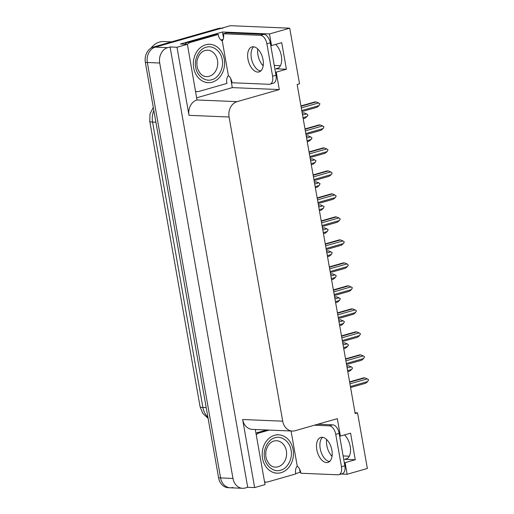 <?xml version="1.0" encoding="UTF-8"?>
<svg xmlns="http://www.w3.org/2000/svg" width="514" height="514" viewBox="0 0 514 514"><rect width="100%" height="100%" fill="white"/><g stroke="black" fill="none" stroke-linecap="round" stroke-linejoin="round"><path stroke-width="0.77" d="M326.602 439.496A13.647 7.652 -105.9 0 0 326.814 445.413A13.647 7.652 -105.9 0 0 332.031 456.361M263.174 65.85A13.647 7.652 74.1 0 1 257.957 54.908A13.647 7.652 74.1 0 1 257.745 48.984M275.632 44.41A13.647 7.652 74.1 0 1 281.646 58.3A13.647 7.652 74.1 0 1 277.181 68.632A13.647 7.652 74.1 0 1 275.774 68.792L286.407 69.236L276.224 72.146L279.301 89.577L237.07 101.65A12.792 10.415 92.4 0 0 229.077 117.012L282.713 421.178A12.792 10.415 92.4 0 0 292.363 431.053A12.792 10.415 92.4 0 0 295.094 430.726L337.325 418.653L340.396 436.09L339.619 436.058M232.964 487.458A12.792 10.415 -87.6 0 1 230.233 487.786A12.792 10.415 -87.6 0 1 220.583 477.911L147.338 62.502A12.792 10.415 -87.6 0 1 155.324 47.14L230.349 25.7L289.723 28.18L269.49 33.956L222.485 31.996L223.532 37.927M299.553 469.051L300.125 472.315L295.691 473.58M265.892 482.1L264.646 482.453M230.696 78.546L232.296 87.618L196.811 97.756M237.07 101.65L196.99 99.973L187.385 44.294L180.459 44.005L222.485 31.996M282.713 421.178L242.634 419.508L254.636 487.58L265.025 484.612L255.31 429.505M242.634 419.508A12.792 10.415 92.4 0 0 252.284 429.376L292.363 431.053M196.99 99.973A12.792 10.415 92.4 0 0 189.004 115.335L176.996 47.262L170.07 46.973L247.709 487.291L245.332 487.972A12.792 10.415 -87.6 0 1 242.608 488.3A12.792 10.415 -87.6 0 1 232.958 478.431L159.706 63.016A12.792 10.415 -87.6 0 1 167.692 47.654L170.07 46.973M187.385 44.294L176.996 47.262M344.303 462.619L345.08 462.651L347.13 474.274L367.362 468.492L357.558 412.87L355.046 412.768M347.13 474.274L341.212 474.03M300.774 472.34L300.125 472.315M254.636 487.58L247.709 487.291M349.276 456.201L343.127 455.944M332.14 455.488L331.215 455.449M280.419 65.696L274.27 65.439M263.284 64.982L262.358 64.944M357.558 412.87L355.18 413.552L297.156 84.476L299.533 83.795L289.723 28.18M279.301 89.577L232.296 87.618M269.49 33.956L271.54 45.579L270.762 45.547M275.446 72.114L276.224 72.146M344.489 434.921A13.647 7.652 -105.9 0 1 350.503 448.812A13.647 7.652 -105.9 0 1 346.038 459.137A13.647 7.652 -105.9 0 1 344.631 459.298L355.264 459.741L350.58 433.18L340.396 436.09M355.264 459.741L345.08 462.651M286.407 69.236L281.723 42.668L271.54 45.579M242.608 488.3L230.233 487.786A12.792 10.415 -87.6 0 1 220.583 477.911L147.338 62.502A12.792 10.415 -87.6 0 1 155.324 47.14L220.165 28.611A12.792 10.415 -87.6 0 1 222.896 28.283M230.233 487.786L228.255 487.702A12.792 10.415 -87.6 0 1 218.604 477.834L145.359 62.419A12.792 10.415 -87.6 0 1 153.345 47.057L218.187 28.527A12.792 10.415 -87.6 0 1 220.917 28.199L221.515 28.225M347.143 367.953L351.171 366.803L352.565 367.979L351.64 369.463L349.661 371.121L347.792 371.654M351.64 369.463L347.612 370.613M346.796 365.987L348.723 365.807L346.854 366.341M351.171 366.803L348.723 365.807M349.597 381.863L363.668 377.848L364.805 377.893L349.655 382.223M349.944 383.836L367.247 378.889L364.805 377.893M367.247 378.889L368.583 379.724L367.716 381.542L350.407 386.489M367.716 381.542L365.743 383.206L350.593 387.537M343.089 344.958L347.117 343.808L348.511 344.984L347.586 346.468L345.607 348.126L343.737 348.659M347.586 346.468L343.558 347.618M342.742 342.992L344.669 342.812L342.799 343.346M347.117 343.808L344.669 342.812M339.034 321.963L343.063 320.813L344.393 321.648L343.532 323.473L341.553 325.131L339.683 325.664M343.532 323.473L339.503 324.623M338.687 319.997L340.615 319.817L338.745 320.351M343.063 320.813L340.615 319.817M334.98 298.968L339.009 297.818L340.339 298.653L339.471 300.478L337.499 302.136L335.629 302.669M339.471 300.478L335.443 301.628M334.633 297.002L336.561 296.822L334.691 297.355M339.009 297.818L336.561 296.822M345.536 358.868L359.614 354.846L360.751 354.898L345.601 359.228M345.883 360.841L363.192 355.894L360.751 354.898M363.192 355.894L364.529 356.729L363.661 358.547L346.352 363.494M363.661 358.547L361.689 360.211L346.539 364.535M341.482 335.873L355.559 331.851L356.697 331.903L341.547 336.227M341.829 337.846L359.138 332.899L356.697 331.903M359.138 332.899L360.475 333.734L359.607 335.552L342.298 340.499M359.607 335.552L357.635 337.216L342.485 341.54M337.428 312.878L351.505 308.856L352.643 308.908L337.492 313.232M337.775 314.851L355.084 309.903L352.643 308.908M355.084 309.903L356.42 310.739L355.553 312.557L338.244 317.504M355.553 312.557L353.574 314.221L338.43 318.545M333.374 289.883L347.451 285.861L348.588 285.912L333.438 290.237M333.721 291.856L351.03 286.908L348.588 285.912M351.03 286.908L352.366 287.744L351.499 289.562L334.19 294.509M351.499 289.562L349.52 291.226L334.376 295.55M263.039 59.733A13.004 7.292 -105.9 0 0 251.924 46.915A13.004 7.292 -105.9 0 0 247.947 59.104A13.004 7.292 -105.9 0 0 259.069 71.921A13.004 7.292 -105.9 0 0 263.039 59.733M260.662 71.067A13.004 7.292 74.1 0 1 251.346 58.133A13.004 7.292 74.1 0 1 253.723 46.8M266.888 43.825L272.6 76.2A8.526 4.78 74.1 0 1 269.998 84.193A8.526 4.78 74.1 0 1 269.118 84.296L232.103 82.754A8.526 4.78 74.1 0 0 228.955 76.027L228.46 76.008L222.164 40.31L222.658 40.33A8.526 4.78 74.1 0 0 223.468 33.776L260.476 35.318A8.526 4.78 74.1 0 1 266.888 43.825L270.287 42.855L275.992 75.23A8.526 4.78 74.1 0 1 273.39 83.223L269.998 84.193M223.468 33.776L226.867 32.806L263.875 34.348A8.526 4.78 74.1 0 1 270.287 42.855M228.46 76.008L227.779 76.2A8.526 6.945 -87.6 0 0 226.918 83.429L199.079 91.383A8.526 6.945 -87.6 0 1 197.26 91.601A8.526 6.945 -87.6 0 1 195.673 91.306M222.164 40.31L221.489 40.503A8.526 6.945 -87.6 0 1 218.277 34.444L215.803 34.342L187.97 42.296A8.526 6.945 92.4 0 0 184.937 44.198M187.392 44.32A8.526 6.945 -87.6 0 1 190.443 42.399L218.277 34.444M220.808 39.925A4.266 0.642 170 0 1 223.082 39.514M331.896 450.238A13.004 7.292 -105.9 0 0 320.781 437.42A13.004 7.292 -105.9 0 0 316.804 449.609A13.004 7.292 -105.9 0 0 327.926 462.433A13.004 7.292 -105.9 0 0 331.896 450.238M329.519 461.572A13.004 7.292 74.1 0 1 320.203 448.645A13.004 7.292 74.1 0 1 322.58 437.311M314.414 425.2L329.339 425.823A8.526 4.78 74.1 0 1 335.745 434.33L341.457 466.712A8.526 4.78 74.1 0 1 338.854 474.705A8.526 4.78 74.1 0 1 337.974 474.807L300.96 473.259A8.526 4.78 74.1 0 0 297.812 466.539L297.317 466.513L291.053 430.995M317.806 424.23L332.731 424.853A8.526 4.78 74.1 0 1 339.144 433.36L344.849 465.742A8.526 4.78 74.1 0 1 342.247 473.735L338.854 474.705M297.317 466.513L296.636 466.712A8.526 6.945 -87.6 0 0 295.775 473.934L267.935 481.888A8.526 6.945 -87.6 0 1 266.117 482.106A8.526 6.945 -87.6 0 1 264.53 481.811M266.708 429.98L256.827 432.807A8.526 6.945 92.4 0 0 255.946 433.129M256.248 434.831A8.526 6.945 -87.6 0 1 259.3 432.91L269.182 430.083M206.108 47.294C212.629 44.782 221.213 51.349 222.183 59.605C224.155 67.552 218.713 78.237 211.967 79.625L211.813 79.67C205.292 82.182 196.708 75.616 195.738 67.36C193.765 59.412 199.207 48.727 205.953 47.339L206.108 47.294M224.239 59.116A19.185 15.619 -87.6 0 1 208.164 82.651A19.185 15.619 -87.6 0 1 193.682 67.848A19.185 15.619 -87.6 0 1 209.757 44.313A19.185 15.619 -87.6 0 1 224.239 59.116M171.528 41.859L163.78 41.538A20.04 16.313 92.4 0 0 159.507 42.052A20.04 16.313 92.4 0 0 151.09 48.04M196.856 64.192A13.216 10.762 92.4 0 0 196.958 61.764M274.964 437.799C281.486 435.287 290.069 441.854 291.04 450.11C293.012 458.058 287.57 468.742 280.824 470.13L280.67 470.175C274.148 472.687 265.565 466.121 264.594 457.865C262.622 449.923 268.064 439.232 274.81 437.844L274.964 437.799M293.096 449.621A19.185 15.619 -87.6 0 1 277.02 473.156A19.185 15.619 -87.6 0 1 262.538 458.353A19.185 15.619 -87.6 0 1 278.62 434.818A19.185 15.619 -87.6 0 1 293.096 449.621M265.712 454.697A13.216 10.762 92.4 0 0 265.815 452.269M330.92 275.973L334.948 274.823L336.284 275.658L335.417 277.476L333.445 279.141L331.575 279.674M335.417 277.476L331.389 278.633M330.573 274.007L332.507 273.827L330.637 274.36M334.948 274.823L332.507 273.827M326.865 252.978L330.894 251.828L332.23 252.663L331.363 254.481L329.39 256.145L327.521 256.679M331.363 254.481L327.334 255.638M326.518 251.012L328.452 250.832L326.583 251.365M330.894 251.828L328.452 250.832M322.811 229.983L326.84 228.833L328.176 229.668L327.309 231.486L325.336 233.15L323.467 233.684M327.309 231.486L323.28 232.643M322.464 228.017L324.398 227.837L322.529 228.37M326.84 228.833L324.398 227.837M329.32 266.888L343.391 262.866L344.528 262.917L329.384 267.241M329.667 268.854L346.976 263.913L344.528 262.917M346.976 263.913L348.37 265.089L347.445 266.567L330.136 271.514M347.445 266.567L345.466 268.231L330.322 272.555M325.266 243.893L339.336 239.871L340.474 239.922L325.33 244.246M325.613 245.859L342.922 240.918L340.474 239.922M342.922 240.918L344.316 242.094L343.391 243.572L326.082 248.519M343.391 243.572L341.412 245.229L326.268 249.56M321.211 220.898L335.282 216.876L336.419 216.927L321.276 221.251M321.558 222.864L338.867 217.923L336.419 216.927M338.867 217.923L340.262 219.099L339.336 220.577L322.027 225.524M339.336 220.577L337.357 222.234L322.207 226.565M318.757 206.988L322.786 205.838L324.122 206.673L323.255 208.491L321.276 210.155L319.412 210.689M323.255 208.491L319.226 209.641M318.41 205.022L320.344 204.842L318.474 205.375M322.786 205.838L320.344 204.842M314.703 183.993L318.731 182.843L320.068 183.678L319.2 185.496L317.222 187.16L315.358 187.694M319.2 185.496L315.172 186.646M314.356 182.027L316.29 181.847L314.42 182.38M318.731 182.843L316.29 181.847M310.649 160.998L314.677 159.848L316.014 160.683L315.146 162.501L313.167 164.165L311.304 164.698M315.146 162.501L311.118 163.651M310.302 159.032L312.236 158.852L310.366 159.385M314.677 159.848L312.236 158.852M306.595 138.003L310.623 136.852L312.017 138.028L311.092 139.506L309.113 141.164L307.243 141.703M311.092 139.506L307.064 140.656M306.248 136.03L308.175 135.857L306.312 136.39M310.623 136.852L308.175 135.857M302.54 115.007L306.569 113.857L307.963 115.033L307.038 116.511L305.059 118.169L303.189 118.708M307.038 116.511L303.009 117.661M302.193 113.035L304.121 112.862L302.258 113.395M306.569 113.857L304.121 112.862M317.157 197.903L331.228 193.881L332.365 193.926L317.222 198.256M317.504 199.869L334.813 194.928L332.365 193.926M334.813 194.928L336.207 196.104L335.282 197.582L317.973 202.529M335.282 197.582L333.303 199.239L318.153 203.57M313.103 174.908L327.174 170.886L328.311 170.931L313.167 175.261M313.45 176.874L330.759 171.927L328.311 170.931M330.759 171.927L332.153 173.102L331.228 174.587L313.919 179.534M331.228 174.587L329.249 176.244L314.099 180.575M309.049 151.913L323.12 147.891L324.257 147.936L309.107 152.266M309.396 153.879L326.705 148.931L324.257 147.936M326.705 148.931L328.035 149.767L327.167 151.591L309.865 156.539M327.167 151.591L325.195 153.249L310.045 157.58M304.995 128.918L319.065 124.896L320.203 124.941L305.053 129.271M305.342 130.884L322.644 125.936L320.203 124.941M322.644 125.936L323.981 126.772L323.113 128.596L305.811 133.544M323.113 128.596L321.141 130.254L305.991 134.584M300.941 105.923L315.011 101.9L316.149 101.945L300.998 106.276M301.288 107.889L318.59 102.941L316.149 101.945M318.59 102.941L319.926 103.777L319.059 105.601L301.75 110.549M319.059 105.601L317.087 107.259L301.936 111.589M330.078 461.026L328.754 461.405M261.221 70.521L259.898 70.9M275.774 68.792L278.459 68.021M167.692 47.654L153.345 47.057M159.706 63.016L145.359 62.419M232.958 478.431L218.604 477.834M229.077 117.012L189.004 115.335M344.631 459.298L347.316 458.533M208.125 418.383L202.792 413.378L200.074 406.677A14.925 2.255 -10 0 0 202.889 407.48A17.058 13.884 92.4 0 0 207.919 417.214M153.84 110.536A17.058 13.884 92.4 0 0 152.568 122.075A14.925 2.255 170 0 1 149.754 121.272L150.011 113.967L153.281 107.368M155.903 122.21L152.568 122.075L202.889 407.48L206.223 407.621M218.187 28.527L220.165 28.611M190.443 42.399L187.97 42.296M272.6 76.2L275.992 75.23M263.875 34.348L260.476 35.318M259.3 432.91L256.827 432.807M339.144 433.36L335.745 434.33M341.457 466.712L344.849 465.742M332.731 424.853L329.339 425.823M207.534 50.192A13.216 10.762 -87.6 0 1 217.506 60.389A13.216 10.762 -87.6 0 1 209.371 76.233A13.216 10.762 -87.6 0 1 206.429 76.605C202.587 76.554 199.599 73.746 197.466 68.189C196.682 64.886 196.637 62.04 197.337 59.65C198.822 54.69 201.359 51.644 204.957 50.52L207.534 50.192M276.391 440.697A13.216 10.762 -87.6 0 1 286.362 450.9A13.216 10.762 -87.6 0 1 278.228 466.738A13.216 10.762 -87.6 0 1 275.286 467.11C271.443 467.059 268.456 464.251 266.323 458.694C265.539 455.391 265.5 452.545 266.194 450.161C267.678 445.195 270.216 442.156 273.814 441.031L276.391 440.697M200.074 406.677L149.754 121.272M197.26 91.601L195.718 91.537M266.117 482.106L264.575 482.042M206.178 82.568L208.164 82.651M207.778 44.23L209.757 44.313M275.041 473.079L277.02 473.156M276.635 434.735L278.62 434.818"/></g></svg>
